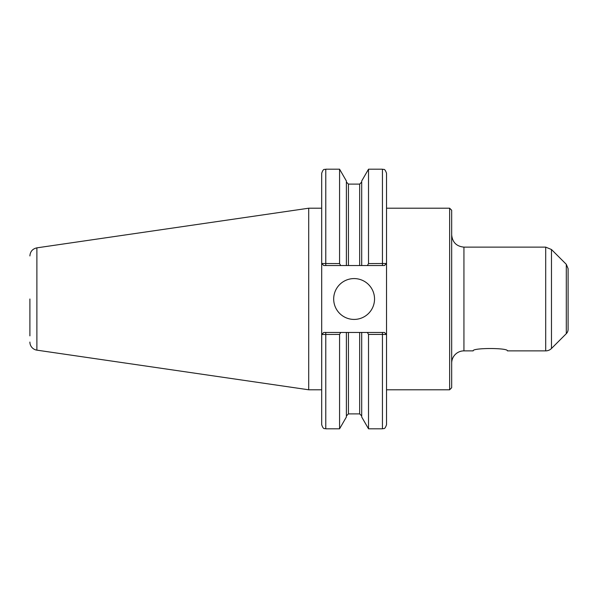 <?xml version="1.0" encoding="UTF-8"?>
<svg xmlns="http://www.w3.org/2000/svg" width="598" height="598" viewBox="0 0 598 598"><rect width="100%" height="100%" fill="white"/><g stroke="black" fill="none" stroke-linecap="round" stroke-linejoin="round"><path stroke-width="0.9" d="M507.403 350.877C508.457 347.744 472.106 347.744 473.16 350.877C472.106 347.744 508.457 347.744 507.403 350.877L545.697 350.877A8.17 8.17 0 0 0 551.476 348.485L551.476 249.516L545.697 247.124L545.697 350.877M566.306 333.662L566.306 264.338L568.1 268.674L568.1 329.326A6.13 6.13 0 0 1 566.306 333.662L551.476 348.485M386.525 208.209L449.636 208.209L449.636 389.791L386.525 389.791L386.525 334.499L386.525 424.715C384.581 430.298 383.647 428.019 382.436 428.803L382.436 334.424L386.525 334.499L386.525 173.285L386.525 263.501L368.518 263.576L367.374 265.542L384.477 265.542L386.48 263.501M449.636 208.209L451.677 210.257L451.677 387.743L449.636 389.791M451.677 363.136A12.252 12.252 0 0 1 463.936 350.877L473.16 350.877M340.718 265.542L346.384 265.542L346.384 180.992L339.574 169.197L339.574 263.576L321.694 263.501L321.694 173.285C323.615 167.717 324.55 169.982 325.775 169.197L325.775 265.542L340.718 265.542L339.574 263.576M321.731 263.501L323.735 265.542L321.694 263.501L321.694 424.715C323.615 430.283 324.55 428.019 325.775 428.803L339.574 428.803L339.574 334.424L340.718 332.458L323.735 332.458L321.731 334.499L339.574 334.424M321.731 334.499L321.694 389.791L308.703 389.791L308.703 208.209L321.694 208.209M386.48 334.499L384.477 332.458L346.384 332.458L346.384 417.008L339.574 428.803M346.384 332.458L340.718 332.458M346.384 265.542L361.708 265.542L361.708 180.992L368.518 169.197L368.518 263.576M361.708 265.542L367.374 265.542M367.374 332.458L368.518 334.424L368.518 428.803L382.436 428.803M361.708 332.458L361.708 417.008L368.518 428.803M368.518 334.424L382.436 334.424L382.436 332.458M321.694 334.499L323.735 332.458M384.477 332.458L386.525 334.499M386.525 263.501L384.477 265.542M323.735 265.542L325.775 265.542M333.684 299A20.422 20.422 0 0 1 354.106 278.578A20.422 20.422 0 0 1 374.535 299A20.422 20.422 0 0 1 354.106 319.422A20.422 20.422 0 0 1 333.684 299M29.9 299L29.9 335.867M29.9 255.937C30.236 251.511 32.569 248.82 36.889 247.849L36.889 350.151A8.17 8.17 0 0 1 29.9 342.063M451.677 234.865C452.402 242.31 456.491 246.398 463.936 247.124L463.936 350.877M325.775 332.458L325.775 428.803M368.518 169.197L382.436 169.197L382.436 265.542M348.432 332.458L348.432 413.891L346.384 415.931M346.384 182.069L348.432 184.109L348.432 265.542M359.66 332.458L359.66 413.891L361.708 415.931M348.432 184.109L359.66 184.109L359.66 265.542M463.936 247.124L545.697 247.124M566.306 264.338L551.476 249.516M325.775 169.197L339.574 169.197M382.436 169.197C383.647 169.982 384.581 167.702 386.525 173.285M348.432 413.891L359.66 413.891M359.66 184.109L361.708 182.069M36.889 350.151L308.703 389.791M36.889 247.849L308.703 208.209"/></g></svg>
